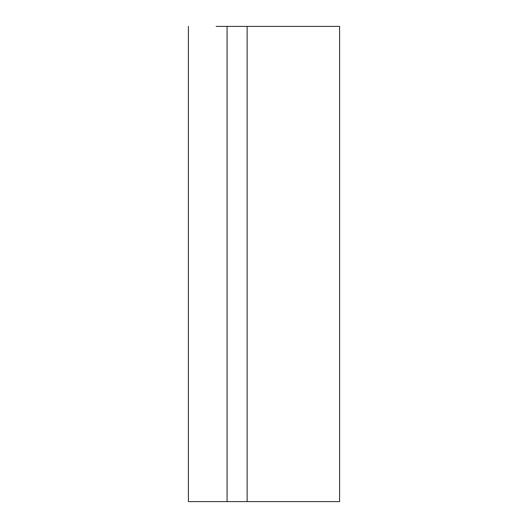 <?xml version="1.0" encoding="UTF-8"?>
<svg xmlns="http://www.w3.org/2000/svg" width="528" height="528" viewBox="0 0 528 528"><rect width="100%" height="100%" fill="white"/><g stroke="black" fill="none" stroke-linecap="round" stroke-linejoin="round"><path stroke-width="0.79" d="M216.196 501.6L339.596 501.6L339.596 26.4L216.196 26.4M188.404 26.4L188.404 501.6L227.08 501.6L227.08 26.4M247.124 26.4L247.124 501.6"/></g></svg>
